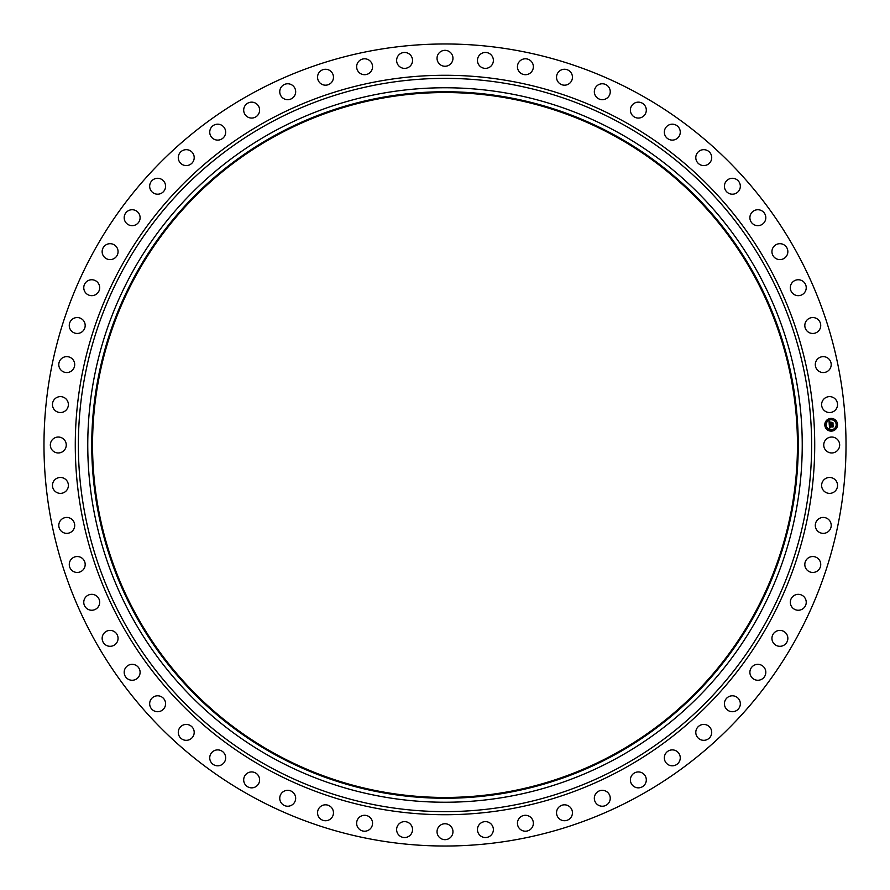 <?xml version="1.0" encoding="UTF-8"?>
<svg xmlns="http://www.w3.org/2000/svg" width="890" height="890" viewBox="0 0 890 890"><rect width="100%" height="100%" fill="white"/><g stroke="black" fill="none" stroke-linecap="round" stroke-linejoin="round"><path stroke-width="1.33" d="M824.719 441.184A7.954 7.954 0 0 1 835.521 438.014A7.954 7.954 0 0 1 838.692 448.816A7.954 7.954 0 0 1 827.889 451.986A7.954 7.954 0 0 1 824.719 441.184M252.738 796.928A401.023 401.023 0 0 1 93.072 252.738A401.023 401.023 0 0 1 637.262 93.072A401.023 401.023 0 0 1 796.928 637.262A401.023 401.023 0 0 1 252.738 796.928M616.269 131.498A357.235 357.235 0 0 1 758.502 616.269A357.235 357.235 0 0 1 273.731 758.502A357.235 357.235 0 0 1 131.498 273.731A357.235 357.235 0 0 1 616.269 131.498M614.356 134.991A353.252 353.252 0 0 1 755.009 614.356A353.252 353.252 0 0 1 275.644 755.009A353.252 353.252 0 0 1 134.991 275.644A353.252 353.252 0 0 1 614.356 134.991M276.022 754.308A352.462 352.462 0 0 1 135.692 276.022A352.462 352.462 0 0 1 613.978 135.692A352.462 352.462 0 0 1 754.308 613.978A352.462 352.462 0 0 1 276.022 754.308M66.961 409.1A7.954 7.954 0 0 1 55.892 411.124A7.954 7.954 0 0 1 53.867 400.055A7.954 7.954 0 0 1 64.937 398.03A7.954 7.954 0 0 1 66.961 409.1M817.22 520.216A7.954 7.954 0 0 1 828.434 519.36A7.954 7.954 0 0 1 829.291 530.585A7.954 7.954 0 0 1 818.066 531.441A7.954 7.954 0 0 1 817.22 520.216M72.78 369.784A7.954 7.954 0 0 1 61.566 370.641A7.954 7.954 0 0 1 60.709 359.415A7.954 7.954 0 0 1 71.934 358.559A7.954 7.954 0 0 1 72.78 369.784M807.319 558.709A7.954 7.954 0 0 1 818.566 559.031A7.954 7.954 0 0 1 818.244 570.279A7.954 7.954 0 0 1 806.985 569.956A7.954 7.954 0 0 1 807.319 558.709M82.681 331.291A7.954 7.954 0 0 1 71.434 330.969A7.954 7.954 0 0 1 71.756 319.721A7.954 7.954 0 0 1 83.015 320.044A7.954 7.954 0 0 1 82.681 331.291M793.446 595.966A7.954 7.954 0 0 1 804.593 597.457A7.954 7.954 0 0 1 803.103 608.615A7.954 7.954 0 0 1 791.944 607.114A7.954 7.954 0 0 1 793.446 595.966M96.554 294.034A7.954 7.954 0 0 1 85.407 292.543A7.954 7.954 0 0 1 86.897 281.385A7.954 7.954 0 0 1 98.056 282.887A7.954 7.954 0 0 1 96.554 294.034M775.757 631.555A7.954 7.954 0 0 1 786.693 634.214A7.954 7.954 0 0 1 784.034 645.15A7.954 7.954 0 0 1 773.098 642.491A7.954 7.954 0 0 1 775.757 631.555M114.243 258.445A7.954 7.954 0 0 1 103.307 255.786A7.954 7.954 0 0 1 105.966 244.85A7.954 7.954 0 0 1 116.901 247.509A7.954 7.954 0 0 1 114.243 258.445M754.442 665.108A7.954 7.954 0 0 1 765.044 668.891A7.954 7.954 0 0 1 761.261 679.493A7.954 7.954 0 0 1 750.659 675.71A7.954 7.954 0 0 1 754.442 665.108M135.558 224.892A7.954 7.954 0 0 1 124.956 221.109A7.954 7.954 0 0 1 128.739 210.507A7.954 7.954 0 0 1 139.341 214.29A7.954 7.954 0 0 1 135.558 224.892M729.744 696.247A7.954 7.954 0 0 1 739.879 701.12A7.954 7.954 0 0 1 735.018 711.266A7.954 7.954 0 0 1 724.872 706.393A7.954 7.954 0 0 1 729.744 696.247M160.256 193.753A7.954 7.954 0 0 1 150.121 188.88A7.954 7.954 0 0 1 154.982 178.734A7.954 7.954 0 0 1 165.128 183.607A7.954 7.954 0 0 1 160.256 193.753M701.921 724.638A7.954 7.954 0 0 1 711.499 730.534A7.954 7.954 0 0 1 705.592 740.113A7.954 7.954 0 0 1 696.013 734.217A7.954 7.954 0 0 1 701.921 724.638M188.079 165.362A7.954 7.954 0 0 1 178.501 159.466A7.954 7.954 0 0 1 184.408 149.887A7.954 7.954 0 0 1 193.987 155.783A7.954 7.954 0 0 1 188.079 165.362M671.283 749.959A7.954 7.954 0 0 1 680.194 756.834A7.954 7.954 0 0 1 673.318 765.745A7.954 7.954 0 0 1 664.407 758.87A7.954 7.954 0 0 1 671.283 749.959M218.718 140.042A7.954 7.954 0 0 1 209.806 133.166A7.954 7.954 0 0 1 216.682 124.255A7.954 7.954 0 0 1 225.593 131.13A7.954 7.954 0 0 1 218.718 140.042M638.163 771.942A7.954 7.954 0 0 1 646.307 779.707A7.954 7.954 0 0 1 638.542 787.85A7.954 7.954 0 0 1 630.398 780.085A7.954 7.954 0 0 1 638.163 771.942M251.837 118.059A7.954 7.954 0 0 1 243.693 110.293A7.954 7.954 0 0 1 251.458 102.15A7.954 7.954 0 0 1 259.602 109.915A7.954 7.954 0 0 1 251.837 118.059M602.931 790.342A7.954 7.954 0 0 1 610.217 798.92A7.954 7.954 0 0 1 601.64 806.207A7.954 7.954 0 0 1 594.353 797.629A7.954 7.954 0 0 1 602.931 790.342M287.07 99.658A7.954 7.954 0 0 1 279.783 91.08A7.954 7.954 0 0 1 288.36 83.793A7.954 7.954 0 0 1 295.647 92.371A7.954 7.954 0 0 1 287.07 99.658M565.973 804.961A7.954 7.954 0 0 1 572.315 814.25A7.954 7.954 0 0 1 563.025 820.591A7.954 7.954 0 0 1 556.673 811.302A7.954 7.954 0 0 1 565.973 804.961M324.027 85.04A7.954 7.954 0 0 1 317.685 75.75A7.954 7.954 0 0 1 326.975 69.409A7.954 7.954 0 0 1 333.327 78.698A7.954 7.954 0 0 1 324.027 85.04M527.681 815.629A7.954 7.954 0 0 1 533.021 825.531A7.954 7.954 0 0 1 523.12 830.871A7.954 7.954 0 0 1 517.78 820.969A7.954 7.954 0 0 1 527.681 815.629M362.319 74.371A7.954 7.954 0 0 1 356.979 64.469A7.954 7.954 0 0 1 366.88 59.129A7.954 7.954 0 0 1 372.22 69.031A7.954 7.954 0 0 1 362.319 74.371M488.488 822.238A7.954 7.954 0 0 1 492.76 832.651A7.954 7.954 0 0 1 482.358 836.923A7.954 7.954 0 0 1 478.075 826.521A7.954 7.954 0 0 1 488.488 822.238M401.512 67.762A7.954 7.954 0 0 1 397.24 57.349A7.954 7.954 0 0 1 407.642 53.077A7.954 7.954 0 0 1 411.925 63.479A7.954 7.954 0 0 1 401.512 67.762M448.816 824.719A7.954 7.954 0 0 1 451.986 835.521A7.954 7.954 0 0 1 441.184 838.692A7.954 7.954 0 0 1 438.014 827.889A7.954 7.954 0 0 1 448.816 824.719M441.184 65.282A7.954 7.954 0 0 1 438.014 54.479A7.954 7.954 0 0 1 448.816 51.309A7.954 7.954 0 0 1 451.986 62.111A7.954 7.954 0 0 1 441.184 65.282M409.1 823.039A7.954 7.954 0 0 1 411.124 834.108A7.954 7.954 0 0 1 400.055 836.133A7.954 7.954 0 0 1 398.03 825.063A7.954 7.954 0 0 1 409.1 823.039M480.9 66.961A7.954 7.954 0 0 1 478.876 55.892A7.954 7.954 0 0 1 489.945 53.867A7.954 7.954 0 0 1 491.97 64.937A7.954 7.954 0 0 1 480.9 66.961M369.784 817.22A7.954 7.954 0 0 1 370.641 828.434A7.954 7.954 0 0 1 359.415 829.291A7.954 7.954 0 0 1 358.559 818.066A7.954 7.954 0 0 1 369.784 817.22M520.216 72.78A7.954 7.954 0 0 1 519.36 61.566A7.954 7.954 0 0 1 530.585 60.709A7.954 7.954 0 0 1 531.441 71.934A7.954 7.954 0 0 1 520.216 72.78M331.291 807.319A7.954 7.954 0 0 1 330.969 818.566A7.954 7.954 0 0 1 319.721 818.244A7.954 7.954 0 0 1 320.044 806.985A7.954 7.954 0 0 1 331.291 807.319M558.709 82.681A7.954 7.954 0 0 1 559.031 71.434A7.954 7.954 0 0 1 570.279 71.756A7.954 7.954 0 0 1 569.956 83.015A7.954 7.954 0 0 1 558.709 82.681M294.034 793.446A7.954 7.954 0 0 1 292.543 804.593A7.954 7.954 0 0 1 281.385 803.103A7.954 7.954 0 0 1 282.887 791.944A7.954 7.954 0 0 1 294.034 793.446M595.966 96.554A7.954 7.954 0 0 1 597.457 85.407A7.954 7.954 0 0 1 608.615 86.897A7.954 7.954 0 0 1 607.114 98.056A7.954 7.954 0 0 1 595.966 96.554M258.445 775.757A7.954 7.954 0 0 1 255.786 786.693A7.954 7.954 0 0 1 244.85 784.034A7.954 7.954 0 0 1 247.509 773.098A7.954 7.954 0 0 1 258.445 775.757M631.555 114.243A7.954 7.954 0 0 1 634.214 103.307A7.954 7.954 0 0 1 645.15 105.966A7.954 7.954 0 0 1 642.491 116.901A7.954 7.954 0 0 1 631.555 114.243M224.892 754.442A7.954 7.954 0 0 1 221.109 765.044A7.954 7.954 0 0 1 210.507 761.261A7.954 7.954 0 0 1 214.29 750.659A7.954 7.954 0 0 1 224.892 754.442M665.108 135.558A7.954 7.954 0 0 1 668.891 124.956A7.954 7.954 0 0 1 679.493 128.739A7.954 7.954 0 0 1 675.71 139.341A7.954 7.954 0 0 1 665.108 135.558M193.753 729.744A7.954 7.954 0 0 1 188.88 739.879A7.954 7.954 0 0 1 178.734 735.018A7.954 7.954 0 0 1 183.607 724.872A7.954 7.954 0 0 1 193.753 729.744M696.247 160.256A7.954 7.954 0 0 1 701.12 150.121A7.954 7.954 0 0 1 711.266 154.982A7.954 7.954 0 0 1 706.393 165.128A7.954 7.954 0 0 1 696.247 160.256M165.362 701.921A7.954 7.954 0 0 1 159.466 711.499A7.954 7.954 0 0 1 149.887 705.592A7.954 7.954 0 0 1 155.783 696.013A7.954 7.954 0 0 1 165.362 701.921M724.638 188.079A7.954 7.954 0 0 1 730.534 178.501A7.954 7.954 0 0 1 740.113 184.408A7.954 7.954 0 0 1 734.217 193.987A7.954 7.954 0 0 1 724.638 188.079M140.042 671.283A7.954 7.954 0 0 1 133.166 680.194A7.954 7.954 0 0 1 124.255 673.318A7.954 7.954 0 0 1 131.13 664.407A7.954 7.954 0 0 1 140.042 671.283M749.959 218.718A7.954 7.954 0 0 1 756.834 209.806A7.954 7.954 0 0 1 765.745 216.682A7.954 7.954 0 0 1 758.87 225.593A7.954 7.954 0 0 1 749.959 218.718M118.059 638.163A7.954 7.954 0 0 1 110.293 646.307A7.954 7.954 0 0 1 102.15 638.542A7.954 7.954 0 0 1 109.915 630.398A7.954 7.954 0 0 1 118.059 638.163M771.942 251.837A7.954 7.954 0 0 1 779.707 243.693A7.954 7.954 0 0 1 787.85 251.458A7.954 7.954 0 0 1 780.085 259.602A7.954 7.954 0 0 1 771.942 251.837M99.658 602.931A7.954 7.954 0 0 1 91.08 610.217A7.954 7.954 0 0 1 83.793 601.64A7.954 7.954 0 0 1 92.371 594.353A7.954 7.954 0 0 1 99.658 602.931M790.342 287.07A7.954 7.954 0 0 1 798.92 279.783A7.954 7.954 0 0 1 806.207 288.36A7.954 7.954 0 0 1 797.629 295.647A7.954 7.954 0 0 1 790.342 287.07M85.04 565.973A7.954 7.954 0 0 1 75.75 572.315A7.954 7.954 0 0 1 69.409 563.025A7.954 7.954 0 0 1 78.698 556.673A7.954 7.954 0 0 1 85.04 565.973M804.961 324.027A7.954 7.954 0 0 1 814.25 317.685A7.954 7.954 0 0 1 820.591 326.975A7.954 7.954 0 0 1 811.302 333.327A7.954 7.954 0 0 1 804.961 324.027M74.371 527.681A7.954 7.954 0 0 1 64.469 533.021A7.954 7.954 0 0 1 59.129 523.12A7.954 7.954 0 0 1 69.031 517.78A7.954 7.954 0 0 1 74.371 527.681M815.629 362.319A7.954 7.954 0 0 1 825.531 356.979A7.954 7.954 0 0 1 830.871 366.88A7.954 7.954 0 0 1 820.969 372.22A7.954 7.954 0 0 1 815.629 362.319M67.762 488.488A7.954 7.954 0 0 1 57.349 492.76A7.954 7.954 0 0 1 53.077 482.358A7.954 7.954 0 0 1 63.479 478.075A7.954 7.954 0 0 1 67.762 488.488M822.238 401.512A7.954 7.954 0 0 1 832.651 397.24A7.954 7.954 0 0 1 836.923 407.642A7.954 7.954 0 0 1 826.521 411.925A7.954 7.954 0 0 1 822.238 401.512M65.282 448.816A7.954 7.954 0 0 1 54.479 451.986A7.954 7.954 0 0 1 51.309 441.184A7.954 7.954 0 0 1 62.111 438.014A7.954 7.954 0 0 1 65.282 448.816M823.039 480.9A7.954 7.954 0 0 1 834.108 478.876A7.954 7.954 0 0 1 836.133 489.945A7.954 7.954 0 0 1 825.063 491.97A7.954 7.954 0 0 1 823.039 480.9M830.837 418.4A6.364 6.364 0 0 1 837.535 424.43A6.364 6.364 0 0 1 831.505 431.116A6.364 6.364 0 0 1 824.819 425.097A6.364 6.364 0 0 1 830.837 418.4M830.915 419.757A5.017 5.017 0 0 1 836.177 424.497A5.017 5.017 0 0 1 831.438 429.77A5.017 5.017 0 0 1 826.165 425.02A5.017 5.017 0 0 1 830.915 419.757M829.313 424.875L830.136 425.22L829.591 426.221L832.895 425.754L832.962 427.022L829.847 426.8L830.337 427.589L829.636 426.811L830.314 427.734L829.469 428.19L829.313 424.875M829.491 424.708L830.248 425.109L829.491 424.708M829.881 425.442L829.814 426.021L833.107 425.409L833.173 426.833L833.04 425.565L829.736 426.11L829.881 425.442M829.102 421.715L829.97 422.127L829.435 423.662L830.737 423.596L829.58 423.484L829.747 422.349L829.658 423.406L831.371 422.45L830.971 423.584L832.717 423.128L832.784 424.497L829.258 424.608L829.102 421.715M829.358 421.571L830.136 421.96L829.358 421.571M831.505 422.249L830.259 422.383L831.505 422.249M831.193 423.329L832.962 422.75L833.051 424.352L832.895 422.906L831.127 423.406L831.16 422.761L831.193 423.329M825.475 424.675L825.508 425.442L825.475 424.675M830.86 418.689L830.893 419.468L830.86 418.689M826.921 420.57L826.966 421.337L826.921 420.57M836.834 424.074L836.878 424.853L836.834 424.074M834.965 420.147L834.998 420.914L834.965 420.147M831.494 430.827L831.449 430.059L831.494 430.827M827.389 429.38L827.344 428.602L827.389 429.38M835.421 428.958L835.376 428.179L835.421 428.958M620.775 123.254A366.636 366.636 0 0 1 766.746 620.775A366.636 366.636 0 0 1 269.225 766.746A366.636 366.636 0 0 1 123.254 269.225A366.636 366.636 0 0 1 620.775 123.254M622.255 120.539A369.717 369.717 0 0 1 769.461 622.255A369.717 369.717 0 0 1 267.745 769.461A369.717 369.717 0 0 1 120.539 267.745A369.717 369.717 0 0 1 622.255 120.539"/></g></svg>
